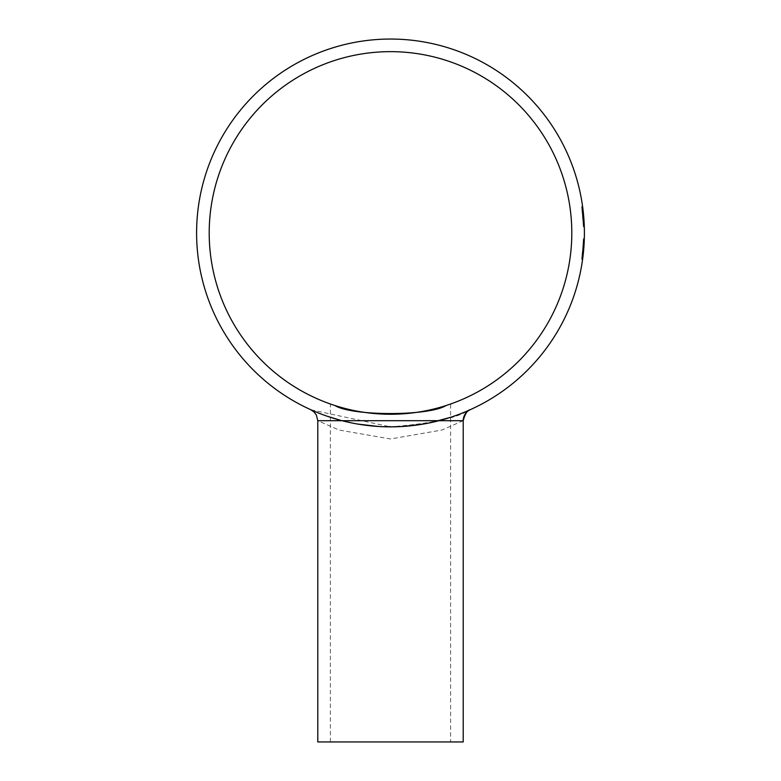 <?xml version="1.0" encoding="UTF-8"?>
<svg xmlns="http://www.w3.org/2000/svg" width="781" height="781" viewBox="0 0 781 781"><rect width="100%" height="100%" fill="white"/><g stroke="black" fill="none" stroke-linecap="round" stroke-linejoin="round"><path stroke-width="0.59" stroke-dasharray="3.9 2.93" d="M582.851 217.909L581.786 207.756A192.936 192.936 0 0 1 582.128 210.509L582.724 216.464A192.936 192.936 0 0 1 583.329 226.461A192.936 192.936 0 0 0 583.231 224.176A192.936 192.936 0 0 0 582.929 219.012L582.851 217.909L583.817 217.909L583.397 213.223L582.86 208.556L581.884 208.556M584.198 224.079L584.208 224.225A193.903 193.903 0 0 0 583.739 216.933L582.772 216.933L583.241 224.225A192.936 192.936 0 0 0 582.772 216.933L581.689 207.072A192.936 192.936 0 0 1 583.329 226.461L582.577 214.785A192.936 192.936 0 0 0 581.689 207.072L583.231 224.176A192.936 192.936 0 0 1 583.329 226.461A192.936 192.936 0 0 0 583.202 223.551L581.689 207.072A192.936 192.936 0 0 1 582.04 209.816L583.173 222.936A192.936 192.936 0 0 1 583.3 225.699L581.982 209.318A192.936 192.936 0 0 0 581.689 207.072L583.329 226.461L582.763 216.903L583.739 216.933L583.817 217.938L582.851 217.938M583.661 216.044L582.694 216.044L583.29 225.543A192.936 192.936 0 0 0 583.153 222.468L581.845 208.234A192.936 192.936 0 0 1 582.236 211.466L582.694 216.044L583.661 216.044L583.583 215.156L582.616 215.156M584.178 223.532L582.665 207.072L584.295 226.461A193.903 193.903 0 0 0 584.208 224.176A193.903 193.903 0 0 1 584.295 226.461L583.553 214.785A193.903 193.903 0 0 0 582.665 207.072A193.903 193.903 0 0 1 584.295 226.461A193.903 193.903 0 0 0 583.7 216.464L582.724 216.464M583.222 223.835L584.188 223.835L584.227 224.616L582.958 209.318A193.903 193.903 0 0 0 582.665 207.072L584.208 224.176A193.903 193.903 0 0 1 584.295 226.461L582.665 207.072L584.295 226.461L582.665 207.072L584.295 226.461L582.665 207.072L584.295 226.461L583.329 226.461L582.919 218.865L583.329 226.461A192.936 192.936 0 0 0 583.202 223.551L581.689 207.072A192.936 192.936 0 0 1 582.157 210.772A192.936 192.936 0 0 0 581.689 207.072L583.231 224.176A192.936 192.936 0 0 1 583.329 226.461L584.295 226.461L583.329 226.461L584.295 226.461L584.256 225.436L583.29 225.436M584.295 226.461L583.329 226.461L584.295 226.461A193.903 193.903 0 0 0 584.178 223.551A193.903 193.903 0 0 1 584.295 226.461L582.665 207.072L584.208 224.176L583.231 224.176L584.208 224.176A193.903 193.903 0 0 0 583.905 219.012L582.929 219.012M583.905 219.012L582.938 219.119M583.046 210.089L582.07 210.089M581.786 207.756L582.763 207.756A193.903 193.903 0 0 1 583.104 210.509L582.909 208.908L581.933 208.908M582.977 209.474L582.001 209.474M583.104 210.509L582.128 210.509L583.104 210.509M582.616 206.662L581.63 206.662M582.977 256.461L584.325 238.644L583.348 238.664L582.899 247.352A192.936 192.936 0 0 0 582.987 246.015L583.192 242.559A192.936 192.936 0 0 0 583.309 239.884L582.899 247.352A192.936 192.936 0 0 0 582.987 246.015L583.192 242.559A192.936 192.936 0 0 0 583.309 239.884L583.3 240.157A192.936 192.936 0 0 1 583.153 243.389L581.874 257.476A192.936 192.936 0 0 0 582.236 254.391L582.899 247.352A192.936 192.936 0 0 0 582.987 246.015L581.699 258.794L583.192 242.559A192.936 192.936 0 0 0 583.309 239.884L583.348 238.664L584.315 238.664L583.954 246.191L583.261 253.952L582.284 253.952L582.811 248.436A192.936 192.936 0 0 0 583.339 238.996A192.936 192.936 0 0 1 581.63 259.243A192.936 192.936 0 0 0 583.339 238.996L583.251 241.319A192.936 192.936 0 0 0 583.339 239.123L583.143 243.457A192.936 192.936 0 0 1 581.835 257.72A192.936 192.936 0 0 0 583.085 244.59L582.606 250.838A192.936 192.936 0 0 0 582.714 249.588L583.339 238.996A192.936 192.936 0 0 1 581.747 258.384L582.694 249.871A192.936 192.936 0 0 0 582.704 249.774L583.339 238.996A192.936 192.936 0 0 1 582.333 253.542L582.343 253.464A192.936 192.936 0 0 0 582.597 250.916L582.743 249.315A192.936 192.936 0 0 0 583.339 238.996A192.936 192.936 0 0 1 582.333 253.542A192.936 192.936 0 0 0 582.548 251.375L582.333 253.542A192.936 192.936 0 0 0 583.339 238.996A192.936 192.936 0 0 1 582.899 247.294L582.694 249.871A192.936 192.936 0 0 0 583.339 238.996A192.936 192.936 0 0 1 582.333 253.542A192.936 192.936 0 0 0 582.499 251.921L582.284 253.952L583.261 253.952L583.436 252.331L582.46 252.331L583.436 252.331L583.866 247.352A193.903 193.903 0 0 0 583.963 246.015L582.987 246.015L583.963 246.015L584.247 240.802L583.27 240.802L584.247 240.802L584.217 241.446L583.251 241.446L584.217 241.446L584.168 242.559A193.903 193.903 0 0 0 584.276 239.884L583.309 239.884L584.276 239.884L584.305 239.074L583.348 238.664L584.325 238.644L583.261 253.952L583.866 247.352A193.903 193.903 0 0 0 583.963 246.015L582.987 246.015L583.963 246.015L584.247 240.802L584.168 242.559L583.192 242.559L584.168 242.559A193.903 193.903 0 0 0 584.276 239.884L584.315 238.664L584.266 240.157L583.3 240.157M583.212 254.381L583.007 256.168A193.903 193.903 0 0 0 583.602 250.516L583.475 251.941L582.499 251.941L583.475 251.941L583.583 250.799L582.606 250.808L582.821 248.358A192.936 192.936 0 0 0 583.261 241.192L582.606 250.808L583.583 250.799L583.827 247.889L583.583 250.808L583.827 247.889L582.851 247.889L583.827 247.889L582.851 247.889L583.827 247.889L583.583 250.808L582.606 250.799L583.583 250.808L583.475 251.941L583.583 250.799L583.475 251.941L582.499 251.941L583.475 251.921L583.583 250.799L582.606 250.808L583.583 250.799L583.798 248.231M584.295 239.298L584.266 240.148A193.903 193.903 0 0 1 584.12 243.389L583.153 243.389L584.12 243.389L584.237 240.88L583.27 240.88M584.237 240.88L584.188 242.169L584.247 240.87M584.178 242.198L584.003 245.39M582.919 247.089L583.885 247.089L583.817 247.968L582.851 247.968M583.719 249.266L583.817 247.968L583.68 249.676L582.704 249.676M582.528 251.628L583.505 251.628L583.729 249.071L583.505 251.55L582.538 251.521L583.514 251.521A193.903 193.903 0 0 1 583.309 253.542L582.333 253.542L583.309 253.542A193.903 193.903 0 0 1 582.811 257.72L581.835 257.72L582.811 257.72A193.903 193.903 0 0 0 583.309 253.542L582.333 253.542L583.309 253.542A193.903 193.903 0 0 0 584.051 244.59L584.208 241.759L583.231 241.759L584.208 241.778L584.247 240.851L583.27 240.851M583.368 252.985L583.075 255.621M583.056 255.807L582.685 258.726L581.708 258.726M584.295 239.318L584.325 238.644L583.339 239.074M582.968 256.5L581.991 256.5M582.685 258.726L582.851 257.476A193.903 193.903 0 0 0 583.212 254.391L582.236 254.391L583.212 254.46M582.831 257.613L581.874 257.476M583.592 250.652L583.573 250.838A193.903 193.903 0 0 0 583.69 249.588L584.305 238.996A193.903 193.903 0 0 1 582.616 259.243L581.63 259.243L582.519 251.707L581.63 259.243L582.616 259.243A193.903 193.903 0 0 0 584.305 238.996L583.339 238.996L584.305 238.996L583.339 238.996L584.305 238.996L584.208 241.778L584.325 238.586L583.348 238.586L584.325 238.586L583.768 248.69L584.061 244.521L583.085 244.521M584.247 240.851L584.227 241.319A193.903 193.903 0 0 0 584.305 239.123L583.348 238.713M584.295 239.396L584.276 239.913M584.198 241.866L584.12 243.457A193.903 193.903 0 0 1 583.514 251.521L582.538 251.521L583.514 251.521M584.256 240.46L584.325 238.586L583.339 239.123M584.227 241.319L583.251 241.319L584.227 241.319M584.237 240.939L584.178 242.374M583.114 244.111L584.081 244.111L583.954 246.22L582.977 246.191M583.934 246.464L583.788 248.358L582.821 248.358L583.788 248.358A193.903 193.903 0 0 0 584.227 241.192L583.261 241.192L584.227 241.192L584.188 242.178M584.247 240.812L583.27 240.812L584.247 240.802L584.061 244.473M583.368 252.956L584.247 240.646M583.749 248.836L583.456 252.058M583.085 255.563L583.192 254.547L582.226 254.547L583.192 254.547M582.958 256.558L581.982 256.558M583.768 248.69L582.792 248.69L583.768 248.69L582.792 248.69L583.768 248.69L583.007 256.168L582.03 256.168A192.936 192.936 0 0 0 582.636 250.516L582.03 256.188L582.987 256.334M583.758 248.749L583.378 252.878M584.256 240.607L582.675 258.794L581.699 258.794L582.685 249.949L581.699 258.794L582.675 258.794L583.456 252.126L584.012 245.234L583.046 245.234M583.28 240.704L584.247 240.704L583.739 249.051L584.256 240.568L584.227 241.222L583.261 241.222L584.227 241.222M584.1 243.789L583.134 243.789M583.573 250.838L582.606 250.838L583.573 250.838M584.012 245.234L583.778 248.465A193.903 193.903 0 0 0 584.305 238.996L583.339 238.996L584.305 238.996A193.903 193.903 0 0 1 582.733 258.384L581.747 258.384L582.733 258.384M583.661 249.949L582.685 249.949L583.651 249.979M582.821 257.662L581.884 257.398M583.739 249.051L582.763 249.051M584.149 242.92L583.173 242.92M584.032 244.883L584.159 242.676M582.89 257.154L583.573 250.877L582.89 257.154L581.913 257.154M583.466 252.038L582.45 252.448M583.329 253.347L583.319 253.464A193.903 193.903 0 0 0 583.573 250.916L582.587 251.033M583.397 252.663L582.421 252.663M583.495 251.707L582.616 259.243L581.63 259.243L582.616 259.243L583.495 251.707L582.519 251.707L583.495 251.707M584.256 240.499L583.28 240.568M584.256 240.568L584.305 238.996L583.339 238.996L584.305 238.996A193.903 193.903 0 0 1 583.309 253.542L582.333 253.542L583.309 253.542A193.903 193.903 0 0 0 583.524 251.375L582.548 251.375M581.855 257.593L582.831 257.593L583.661 249.871A193.903 193.903 0 0 0 583.671 249.774L582.704 249.774M583.671 249.774L584.032 244.951L583.065 244.951L584.032 244.951M583.505 251.628L583.661 249.871L582.694 249.871L583.661 249.871A193.903 193.903 0 0 0 584.305 238.996L583.339 238.996L584.305 238.996A193.903 193.903 0 0 1 583.309 253.542L582.343 253.464M583.827 247.889L582.851 247.889L583.788 248.358M584.022 245.136L583.954 246.191M584.139 243.106L584.11 243.701M584.09 243.945L584.051 244.59L583.085 244.59M584.188 242.012L583.222 242.012M583.065 255.68L582.089 255.68M583.007 256.188L582.03 256.188L583.007 256.188M583.436 252.341L583.261 253.952L582.284 253.952L583.28 253.786M583.602 250.516L582.636 250.516L583.602 250.516L583.466 251.96M583.563 251.033L583.71 249.315A193.903 193.903 0 0 0 584.305 238.996L583.339 238.996L584.305 238.996A193.903 193.903 0 0 1 583.876 247.294L583.69 249.608M583.71 249.315L582.743 249.315M582.714 249.588L583.7 249.461M583.524 251.375L583.309 253.542A193.903 193.903 0 0 0 584.305 238.996A193.903 193.903 0 0 1 583.309 253.542L582.333 253.542L583.309 253.542A193.903 193.903 0 0 0 583.475 251.921M583.573 250.916L582.597 250.916M581.738 258.511A192.936 192.936 0 0 0 582.06 255.963A192.936 192.936 0 0 1 581.738 258.511L582.714 258.511L581.738 258.511M583.036 255.963A193.903 193.903 0 0 1 582.714 258.511A193.903 193.903 0 0 0 583.036 255.963L582.06 255.963L583.036 255.963M583.963 246.015L582.987 246.015L583.963 246.015A193.903 193.903 0 0 1 583.866 247.352L583.436 252.331L582.46 252.331M584.168 242.432L583.192 242.559L584.168 242.559A193.903 193.903 0 0 0 584.276 239.884L583.309 239.884M584.276 239.884L584.305 239.074M584.217 241.446L583.251 241.446M584.12 222.468L583.153 222.468L584.12 222.468A193.903 193.903 0 0 1 584.266 225.543L583.29 225.543M584.305 226.802L583.339 226.802M582.646 206.906L584.227 224.577L583.251 224.577M584.188 223.747L584.217 224.411M583.202 211.378L582.236 211.466L583.212 211.466A193.903 193.903 0 0 0 582.821 208.234L582.626 206.731L581.64 206.721M583.075 221.257L584.051 221.257L584.198 223.922M584.227 224.694L584.286 226.275M582.548 214.482L583.524 214.482L583.807 217.723L582.831 217.753M583.807 217.753L583.924 219.315M583.124 210.694L583.553 214.843M582.948 209.23L581.933 208.957M582.968 209.425L583.046 210.04M582.821 208.234L581.845 208.234M583.387 252.8L583.495 251.667M583.309 253.542L582.333 253.542M584.305 238.996L583.339 238.996L584.305 238.996M583.739 216.903L582.763 216.903L583.739 216.933L584.12 222.448M584.208 224.225L583.241 224.225L584.208 224.225L584.178 223.571L583.202 223.571L584.178 223.551L584.208 224.225M584.12 222.546L583.173 222.936L584.149 222.936A193.903 193.903 0 0 1 584.266 225.699L583.3 225.699M583.202 223.551L584.178 223.551L582.665 207.072A193.903 193.903 0 0 1 583.134 210.772A193.903 193.903 0 0 0 582.665 207.072L583.553 214.795L582.665 207.072L581.689 207.072L582.665 207.072A193.903 193.903 0 0 1 583.017 209.816L582.04 209.816M583.553 214.785L582.577 214.795M583.612 215.507L582.646 215.507M584.208 224.176L583.231 224.176L584.208 224.176M583.085 210.382L582.109 210.382M583.065 210.196L582.089 210.196M584.159 223.161L583.182 223.161M583.719 216.727A193.903 193.903 0 0 0 583.514 214.375L582.538 214.375A192.936 192.936 0 0 1 582.753 216.727A192.936 192.936 0 0 0 582.538 214.375L583.514 214.375A193.903 193.903 0 0 1 583.719 216.727L582.753 216.727L583.719 216.727M583.251 224.616L584.227 224.616L584.198 224.01L583.222 224.01M584.198 224.01L584.149 222.936M584.266 225.699L584.305 226.871L583.339 226.871M584.295 226.412L584.247 225.25M583.085 221.394L584.061 221.394L584.139 222.8M583.798 217.655L582.831 217.655M583.505 214.345L582.538 214.345M583.017 209.816L583.29 212.159M582.958 209.318L581.982 209.318L582.958 209.318M582.665 207.072L581.689 207.072L582.665 207.072M583.895 218.865L582.919 218.865M583.729 216.776L582.753 216.776M583.134 210.772L582.157 210.772L583.134 210.772M310.994 409.81L390.5 426.846A193.903 193.903 0 0 1 222.575 136.001A193.903 193.903 0 0 1 558.425 136.001A193.903 193.903 0 0 1 390.5 426.856C430.448 423.653 456.28 418.284 467.995 410.708L470.006 409.81M404.402 426.358L378.736 426.504M357.727 424.063L340.926 420.412M327.415 416.302L317.398 412.553M313.122 410.747L311.102 409.859M464.363 412.241L450.539 417.327M430.721 422.638L424.434 423.868M463.221 420.686L441.948 430.038L390.5 438.961L339.061 430.048L317.789 420.705M463.211 741.95L317.789 741.95M450.608 741.95L330.392 741.95L450.608 741.95L450.608 404.002L446 405.554L450.608 404.002M335 405.554L330.392 404.002L335 405.554M209.201 232.953A181.299 181.299 0 0 0 481.155 389.963A181.299 181.299 0 0 0 481.155 75.942A181.299 181.299 0 0 0 209.201 232.953M583.397 213.223L582.421 213.223M583.397 213.242L582.421 213.242M583.866 247.352L582.899 247.352M583.348 253.181L582.372 253.181M584.256 240.411L583.29 240.411M583.7 249.412L582.733 249.412M583.612 250.437L582.636 250.437M583.319 253.454L582.343 253.454M584.12 243.457L583.143 243.457M584.071 244.316L583.095 244.316M583.456 252.126L582.48 252.126M583.222 254.294L582.245 254.294M583.173 254.772L582.196 254.772M583.846 247.694L582.87 247.694M583.202 254.518L582.226 254.518M583.212 254.421L582.236 254.421M583.261 254.01L582.284 254.01M584.042 244.844L583.065 244.844M583.3 253.649L582.323 253.649M583.544 251.16L582.577 251.16M584.071 221.521L583.095 221.521M583.866 218.504L582.89 218.504M583.788 217.489L582.811 217.489M583.329 212.598L582.353 212.598M582.851 208.478L581.874 208.478M583.29 212.188L582.314 212.188M583.788 248.436L582.811 248.436M583.876 247.294L582.899 247.294M583.602 250.545L582.626 250.545M584.032 220.994L583.065 220.994M584.051 221.199L583.075 221.199M584.071 221.54L583.095 221.54M470.357 409.644L469.781 409.908M468.961 410.279L467.995 410.708M330.392 741.95L330.392 404.002"/><path stroke-width="1.17" d="M582.909 208.908L583.7 216.464M583.905 219.012L583.817 217.909M582.86 208.556L582.763 207.756M583.963 246.015L584.247 240.743M584.003 245.39L583.954 246.161M583.944 246.259L583.885 247.089M584.256 240.499L583.798 248.231M583.817 247.968L583.69 249.569M583.505 251.55L583.368 252.985M583.212 254.391L582.977 256.461M583.056 255.797L583.192 254.547M582.851 257.476L582.694 258.648M584.276 239.913L584.247 240.714M584.178 242.374L584.081 244.111M583.729 249.071L583.934 246.464M583.456 252.058L583.368 252.956M583.017 256.1L583.085 255.563M583.026 256.022L582.958 256.558M583.378 252.878L583.212 254.381M583.007 256.168L583.3 253.649M584.247 240.646L584.266 240.148M583.495 251.667L583.592 250.652M584.159 242.676L584.198 241.866M583.27 253.884L583.202 254.518M582.733 258.384L582.831 257.593M584.051 244.59L584.022 245.136M584.188 242.178L584.139 243.106M583.358 253.103L583.436 252.331M583.69 249.608L583.28 253.786M583.583 250.799L583.485 251.794M583.719 249.266L583.602 250.516M584.286 226.275L584.266 225.543M584.12 222.468L584.208 224.303M582.851 208.478L582.665 207.053M583.924 219.315L584.051 221.257M583.661 216.044L583.807 217.753M583.212 211.466L583.036 209.952M583.046 210.04L583.124 210.694M582.616 206.721L582.821 208.234M583.475 251.921L583.387 252.8M583.602 250.545L583.534 251.257M583.612 250.437L583.661 249.871M583.739 216.933L583.817 217.938L583.739 216.933M584.139 222.907L584.178 223.532M584.295 226.461L584.256 225.436M584.227 224.616L584.139 222.8M584.266 225.699L584.295 226.412M584.247 225.25L584.198 224.01M583.807 217.723L584.061 221.394M583.29 212.159L583.524 214.482M378.736 426.504L357.727 424.063M340.926 420.412L327.415 416.302M317.398 412.553L313.122 410.747M390.5 426.856A193.903 193.903 0 0 1 222.575 136.001A193.903 193.903 0 0 1 558.425 136.001A193.903 193.903 0 0 1 390.5 426.856M469.566 410.005L464.363 412.241M450.539 417.327L430.721 422.638M424.434 423.868L404.402 426.358M467.995 410.708L470.357 409.644A12.115 12.115 0 0 0 463.211 420.695M463.211 420.686L463.211 741.95L317.789 741.95L317.789 420.705L463.221 420.686C465.115 413.745 467.419 410.093 470.152 409.732M446 405.554C429.101 416.214 351.899 416.214 335 405.554C351.899 416.214 429.101 416.214 446 405.554M209.201 232.953A181.299 181.299 0 0 1 481.155 75.942A181.299 181.299 0 0 1 481.155 389.963A181.299 181.299 0 0 1 209.201 232.953M317.789 420.705L316.344 414.975L313.991 411.899L310.662 409.664"/></g></svg>
